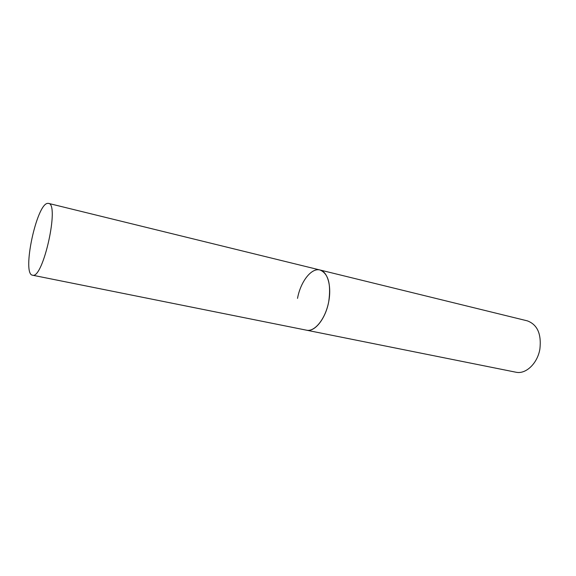 <?xml version="1.0" encoding="UTF-8"?>
<svg xmlns="http://www.w3.org/2000/svg" width="576" height="576" viewBox="0 0 576 576"><rect width="100%" height="100%" fill="white"/><g stroke="black" fill="none" stroke-linecap="round" stroke-linejoin="round"><path stroke-width="0.86" d="M328.73 301.637C325.678 318.629 314.755 332.316 306.569 330.199L306.85 330.25C314.791 331.74 324.95 319.32 328.414 303.17C331.985 287.05 327.874 271.735 319.99 269.993C328.284 273.492 331.2 284.04 328.73 301.637M297.518 298.375C300.528 281.7 311.386 267.559 319.99 269.993L527.328 320.854C537.358 324.569 541.548 333.95 539.899 348.991C537.581 363.276 526.01 374.35 516.218 372.262L516.434 372.305M47.65 203.364C36.533 203.832 21.643 274.291 32.522 275.206L32.674 275.234C43.178 278.892 59.76 203.688 48.528 203.393L47.65 203.364M32.522 275.206L515.88 372.204M319.99 269.993L48.528 203.393"/></g></svg>
